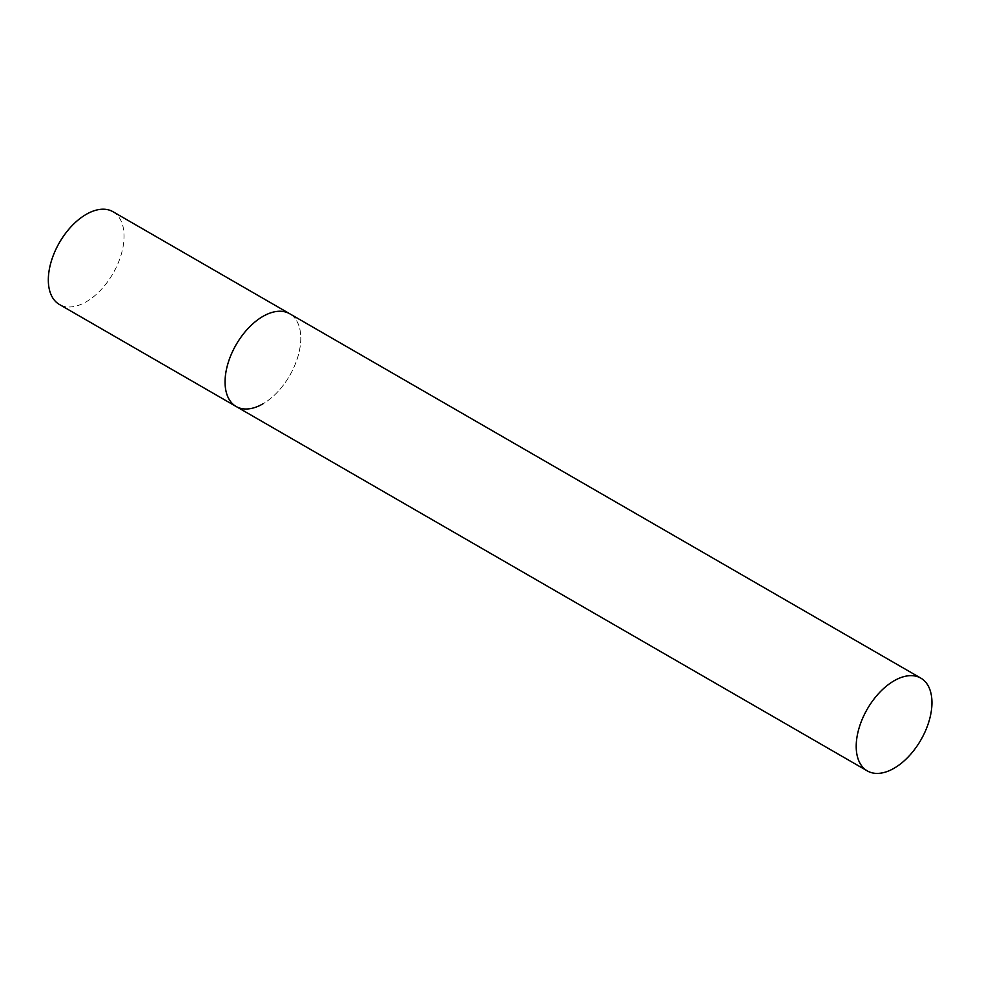 <?xml version="1.0" encoding="UTF-8"?>
<svg xmlns="http://www.w3.org/2000/svg" width="981" height="981" viewBox="0 0 981 981"><rect width="100%" height="100%" fill="white"/><g stroke="black" fill="none" stroke-linecap="round" stroke-linejoin="round"><path stroke-width="0.74" stroke-dasharray="4.91 3.68" d="M112.974 211.712A53.55 30.926 -60 0 1 121.178 254.631A53.55 30.926 -60 0 1 86.193 301.817A53.55 30.926 -60 0 1 59.412 304.478M236.139 406.502A53.55 30.926 120 0 0 277.415 392.155A53.55 30.926 120 0 0 300.787 338.261A53.55 30.926 120 0 0 289.689 313.748A53.55 30.926 -60 0 1 297.905 356.655A53.55 30.926 -60 0 1 262.92 403.853"/><path stroke-width="1.47" d="M262.92 403.853A53.55 30.926 -60 0 1 236.139 406.502A53.55 30.926 -60 0 1 227.935 363.583A53.55 30.926 -60 0 1 262.92 316.397A53.55 30.926 -60 0 1 289.689 313.748A53.55 30.926 120 0 0 248.426 328.095A53.55 30.926 120 0 0 225.054 381.989A53.55 30.926 120 0 0 236.139 406.502L59.412 304.478A53.55 30.926 -60 0 1 51.208 261.559A53.55 30.926 -60 0 1 86.193 214.361A53.55 30.926 -60 0 1 112.974 211.712L920.852 678.141A53.55 30.926 120 0 0 879.589 692.488A53.55 30.926 120 0 0 856.205 746.382A53.55 30.926 120 0 0 867.302 770.907A53.55 30.926 120 0 0 908.578 756.559A53.55 30.926 120 0 0 931.95 702.654A53.55 30.926 120 0 0 920.852 678.141M236.139 406.502L867.302 770.907"/></g></svg>
